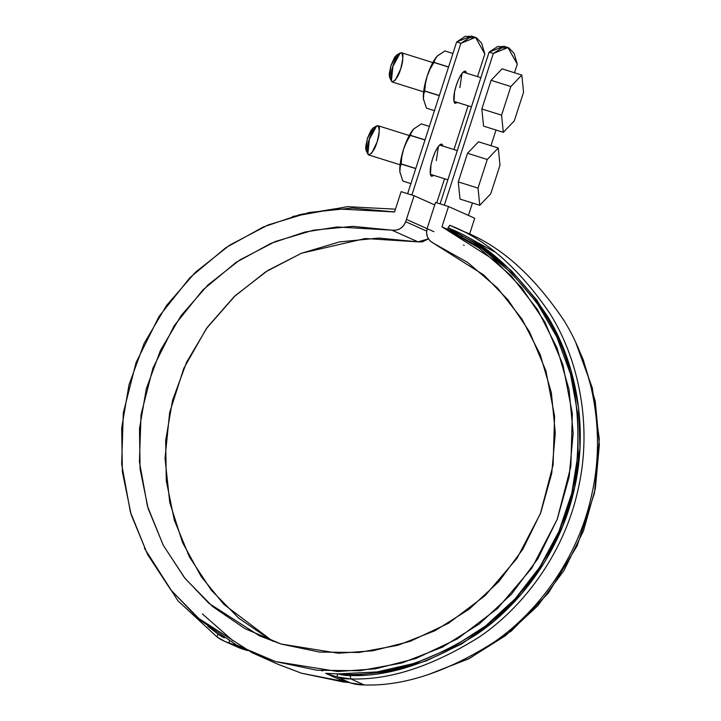 <?xml version="1.0" encoding="UTF-8"?>
<svg xmlns="http://www.w3.org/2000/svg" width="721" height="721" viewBox="0 0 721 721"><rect width="100%" height="100%" fill="white"/><g stroke="black" fill="none" stroke-linecap="round" stroke-linejoin="round"><path stroke-width="1.08" d="M471.309 36.05L473.327 37.014L472.156 36.374L465.117 36.401L456.645 41.971L407.644 193.688L456.645 41.971L460.881 43.296L411.871 195.021L460.881 43.296L469.344 37.726L476.392 37.699L481.646 43.224L484.836 53.994L475.545 37.375L460.881 43.296L456.645 41.971L471.309 36.05L475.545 37.375M436.764 202.835L444.542 178.754L436.764 202.835M453.969 149.553L468.1 105.807L453.969 149.553M477.527 76.615L484.836 53.994L477.527 76.615M433.997 175.437L431.627 176.294L430.446 174.374L431.023 164.694L432.69 158.413L434.988 152.41L437.566 147.598L440.026 144.714L441.991 144.2L443.19 146.174M457.556 102.499L455.185 103.346L454.005 101.427L454.581 91.747L456.258 85.466L458.547 79.463L461.125 74.66L463.585 71.776L465.559 71.253L466.748 73.227M440.089 203.881L489.099 52.155L493.326 53.48L444.325 205.206L493.326 53.48L501.798 47.91L508.837 47.883L514.1 53.408L517.281 64.178L507.99 47.568L493.326 53.48L489.099 52.155L440.089 203.881M461.719 236.894L461.782 236.326L461.719 236.894M468.434 215.417L472.453 202.98L468.434 215.417M490.947 145.705L496.012 130.032L490.947 145.705M514.515 72.758L517.281 64.178L514.515 72.758M455.321 103.4L455.302 103.391A16.871 4.479 -72.6 0 1 456.258 85.466A16.871 4.479 -72.6 0 1 465.451 71.217M431.735 176.339L431.753 176.348A16.871 4.479 -72.6 0 1 432.69 158.413A16.871 4.479 -72.6 0 1 441.892 144.164M503.763 46.234L505.782 47.198L504.61 46.559L497.562 46.586L489.099 52.155L503.763 46.234L507.99 47.568M322.62 670.845L321.494 670.629L322.62 670.845M401.119 191.642L414.097 195.715L434.736 204.935L414.097 195.715L401.119 191.642L394.549 211.965L401.119 191.642M435.538 202.448L448.516 206.521L474.715 218.229L448.516 206.521L441.955 226.854L495.354 260.732L521.553 287.553L544.95 322.152L562.858 364.565L572.33 413.593L570.843 466.55L557.144 519.49L531.873 568.031L497.49 608.497L457.574 638.779L415.819 658.543L375.208 668.863L337.725 671.521L275.44 661.554L251.99 652.667L197.04 617.347L170.634 589.652L147.571 554.44L130.384 512.045L121.651 463.963L123.309 412.926L136.08 362.537L159.044 316.474L189.929 277.684L225.7 247.781L263.336 226.98L300.36 214.461L335.103 208.802L394.549 211.965L352.082 208.063L309.426 212.443L268.122 224.952L229.648 245.158L195.364 272.322L166.515 305.479L144.119 343.439L128.987 384.852L121.66 428.229L122.39 472.021L131.168 514.659L147.661 554.611L171.292 590.463L201.213 620.925L236.344 644.907L275.44 661.554L317.105 670.26L359.833 670.728L402.111 662.932L442.415 647.152L479.312 623.953L511.477 594.167L537.758 558.865L557.216 519.3L569.157 476.887L573.159 433.15L569.067 389.646L557.027 347.937L537.487 309.525L511.126 275.764L478.897 247.871L441.955 226.854L447.57 229.359L441.955 226.854L448.516 206.521L435.538 202.448L427.138 228.458L435.538 202.448M426.589 231.053L405.698 221.726L414.097 195.715L405.698 221.726L426.589 231.053M251.99 652.667L278.18 664.365L301.639 673.252L349.216 682.526L343.304 681.967L301.639 673.252L277.306 663.978M575.926 343.07L583.226 359.644L595.258 401.345L599.349 444.848L595.357 488.586L583.415 530.998L563.957 570.563L537.677 605.874L505.511 635.661L468.614 658.859L427.832 674.766L470.047 658.12L511.486 630.92L548.474 592.959L577.142 545.869L594.492 493.038L599.277 438.954L592.311 387.925L575.962 343.151M339.086 679.344L325.613 673.324L337.978 673.892C381.247 677.722 428.283 663.365 479.077 630.812C527.267 597.24 566.634 536.857 575.872 472.949C583.046 406.013 571.122 350.857 540.128 307.479C510.288 267.482 479.429 241.436 447.57 229.359L449.742 225.285L448.038 227.89L481.628 246.528L511.504 270.808L536.794 300.035L556.774 333.372L570.87 369.846L578.666 408.41L579.954 447.948L574.682 487.333L563.011 525.411L545.265 561.1L521.977 593.356L493.804 621.259L461.557 643.997L426.165 660.923L388.664 671.539L350.118 675.55L337.978 673.892L377.119 671.918L415.512 663.068L452.031 647.593L485.575 625.963L515.127 598.836L539.822 567.012L558.892 531.449L571.789 493.218L578.125 453.464L577.692 413.367L570.518 374.145L556.819 336.959L537.001 302.937L511.649 273.088L481.538 248.312L447.57 229.359L448.038 227.89C484.17 241.787 517.327 271.258 547.518 316.303C575.367 361.437 588.877 426.58 574.385 488.658C560.902 550.97 520.877 604.441 476.752 634.282C430.59 663.104 388.385 676.857 350.118 675.55L350.839 678.93C389.917 680.263 432.933 666.15 479.88 636.598C524.744 606.01 565.111 551.331 578.368 488.09C592.644 425.048 578.521 359.364 550.213 313.995C519.571 268.762 486.08 239.192 449.742 225.285L463.215 231.306C499.815 245.32 533.45 275.116 564.101 320.701C592.392 366.394 606.181 432.393 591.571 495.345C577.972 558.532 537.424 612.796 492.695 643.078C445.893 672.323 403.102 686.284 364.303 684.95L350.839 678.93C389.628 680.263 432.42 666.303 479.222 637.058C523.951 606.776 564.498 552.511 578.098 489.334C592.707 426.372 578.918 360.374 550.628 314.68C519.976 269.104 486.342 239.3 449.742 225.285L463.215 231.306C499.554 245.212 533.044 274.782 563.687 320.016C591.986 365.376 606.118 431.068 591.842 494.11C578.584 557.351 538.217 612.03 493.353 642.609C446.407 672.17 403.39 686.284 364.303 684.95L350.839 678.93L350.118 675.55A42.945 41.385 114.1 0 1 337.978 673.892L337.383 673.883L337.203 676.965L350.839 678.93A46.018 44.342 -65.9 0 1 337.203 676.965L325.613 673.324L337.203 676.965L350.676 682.985L364.303 684.95A46.018 44.342 114.1 0 1 350.676 682.985L337.203 676.965L337.383 673.883L325.613 673.324L339.086 679.344L350.676 682.985L339.086 679.344M442.153 226.935L447.57 229.359M469.551 234.235L474.715 218.229L469.551 234.235M433.492 243.229L429.941 240.778L427.517 237.173L426.535 232.865L427.138 228.458C425.597 235.109 427.715 240.039 433.492 243.229L467.668 262.453L497.526 288.04L521.977 319.07L540.155 354.435L551.394 392.864L555.305 432.988L551.736 473.346L540.822 512.505L522.959 549.051L498.77 581.676L469.146 609.209L435.133 630.659L397.965 645.259L358.959 652.487L319.538 652.072L281.1 644.042L245.032 628.685L212.623 606.541L185.045 578.413L163.279 545.31L148.111 508.422L140.081 469.065L139.486 428.662L146.345 388.655L160.413 350.487L181.169 315.528L207.891 285.02L239.606 260.083L275.17 241.58L313.329 230.206L352.686 226.349L391.854 230.161L337.095 226.962L305.037 232.009L270.844 243.401L236.037 262.426L202.916 289.896L174.275 325.604L152.942 368.07L141.046 414.575L139.414 461.701L147.417 506.106L163.243 545.247L184.504 577.746L208.856 603.306L259.497 635.859L281.1 644.042L338.329 653.226L372.775 650.811L410.114 641.375L448.534 623.259L485.296 595.474L517.011 558.306L540.38 513.658L553.106 464.919L554.575 416.098L545.923 370.864L529.466 331.696L507.917 299.738L483.746 274.962L433.42 243.202M271.222 640.383L238.822 618.248L211.235 590.12L189.479 557.018L174.311 520.12L166.281 480.772L165.686 440.36L172.544 400.362L186.604 362.194L207.369 327.226L234.091 296.728L265.797 271.781L301.369 253.287L339.519 241.905L378.885 238.056L418.045 241.859L391.854 230.161C398.434 230.846 403.048 228.034 405.698 221.726L403.598 225.664L400.281 228.62L396.18 230.188L391.854 230.161L418.045 241.859L365.259 238.516L301.522 253.224L267.797 270.501L235.262 295.619L206.395 328.578L183.81 368.305L169.642 412.565L165.028 458.358L169.768 502.546L182.539 542.543L201.285 576.674L223.816 604.315L272.808 641.248M418.045 241.859L428.409 238.867L422.38 241.886L418.045 241.859M207.846 626.261L217.976 634.065A42.945 41.385 114.1 0 0 224.321 637.815L217.976 634.065L216.958 636.904L178.033 600.917L144.38 548.176L178.006 600.881L216.958 636.904A46.018 44.342 -65.9 0 0 229.242 643.069L247.438 650.576L242.716 649.089A46.018 44.342 114.1 0 1 233.685 645.061L242.716 649.089L229.242 643.069L238.074 645.845L229.242 643.069L229.368 640.924L229.242 643.069L224.61 641.32L216.958 636.904L217.976 634.065L207.81 626.234M395.45 209.18L347.405 206.666L292.582 216.507L347.378 206.666L395.45 209.18M392.972 211.668L394.567 211.929M202.322 613.904L232.946 640.753M494.507 251.818L463.008 234.577M467.523 153.276L478.51 141.794L498.265 147.994L499.995 165.163L490.749 193.796L499.995 165.163L498.265 147.994L478.51 141.794L467.523 153.276L487.27 159.476L498.265 147.994L487.27 159.476L467.523 153.276L458.277 181.908L467.523 153.276M460.007 199.077L458.277 181.908L478.023 188.109L487.27 159.476L478.023 188.109L458.277 181.908L460.007 199.077L479.762 205.278L478.023 188.109L479.762 205.278L460.007 199.077M490.749 193.796L479.762 205.278L490.749 193.796M377.065 141.992C379.57 134.989 379.85 129.555 377.921 125.679C371.387 127.878 364.664 148.995 368.728 154.952C372.333 153.113 375.118 148.787 377.065 141.992L371.802 152.987L368.611 154.907L367.836 154.051L369.359 139.351L376.668 125.914L378.038 125.724C380.075 125.688 379.751 131.105 377.065 141.992M373.235 127.878L371.054 130.231L367.512 138.09L365.718 146.742L365.871 149.698L366.737 151.104M374.587 127.987L375.127 127.293L373.181 127.905L367.331 138.657L366.115 150.419L367.313 151.158M413.89 128.798L413.719 128.978A26.073 6.922 107.4 0 0 403.643 148.995A26.073 6.922 107.4 0 0 399.885 171.886L400.02 167.759L401.137 164.028A30.066 7.985 -72.6 0 1 401.164 163.883L401.885 156.376L403.643 148.995L406.545 141.965L410.357 135.422A30.066 7.985 -72.6 0 1 410.42 135.305L411.574 131.988L413.764 128.933L408.501 136.972L403.643 148.995L400.488 161.774L399.885 171.886A26.073 6.922 107.4 0 0 399.993 172.734L400.02 172.887M399.885 171.886L402.868 181.079L410.898 183.603L402.868 181.079A30.066 7.985 107.4 0 0 402.904 181.097L402.904 181.097A30.066 7.985 -72.6 0 1 402.868 181.079L399.885 171.886L400.02 167.759L401.137 164.028L415.747 168.615L401.164 163.883L415.783 168.48L401.164 163.883L401.885 156.376L403.643 148.995L406.545 141.965L410.357 135.422L424.984 140.018L410.357 135.422A30.066 7.985 107.4 0 1 410.42 135.305L411.574 131.988L413.764 128.933L421.343 123.895A30.066 7.985 -72.6 0 1 421.379 123.913L429.374 126.418L421.343 123.895L429.374 126.418L421.343 123.895L413.764 128.933M425.02 139.883L410.42 135.305L425.02 139.883M402.904 181.097L410.898 183.612L402.904 181.097M436.322 160.594L438.431 146.381M491.082 80.328L502.068 68.856L521.824 75.056L523.554 92.216L514.307 120.849L523.554 92.216L521.824 75.056L502.068 68.856L491.082 80.328L510.838 86.529L521.824 75.056L510.838 86.529L491.082 80.328L481.835 108.97L491.082 80.328M483.566 126.13L481.835 108.97L501.582 115.171L510.838 86.529L501.582 115.171L481.835 108.97L483.566 126.13L503.321 132.331L501.582 115.171L503.321 132.331L483.566 126.13M514.307 120.849L503.321 132.331L514.307 120.849M400.624 69.045C403.129 62.042 403.409 56.608 401.48 52.741C394.955 54.94 388.222 76.047 392.287 82.005C395.892 80.166 398.677 75.84 400.624 69.045L395.36 80.049L392.17 81.96L391.395 81.103L392.918 66.404L400.227 52.966L401.597 52.786C403.634 52.741 403.309 58.167 400.624 69.045M396.793 54.931L394.612 57.283L391.07 65.151L389.277 73.794L389.43 76.759L390.295 78.156M398.145 55.039L398.686 54.354L396.739 54.958L390.89 65.719L389.673 77.471L390.872 78.21M437.277 56.04A26.073 6.922 107.4 0 0 427.202 76.047A26.073 6.922 107.4 0 0 423.443 98.948L423.578 94.811L424.705 91.08A30.066 7.985 -72.6 0 1 424.723 90.945L425.453 83.429L427.202 76.047L430.104 69.018L433.916 62.475A30.066 7.985 -72.6 0 1 433.979 62.357L435.133 59.05L437.323 55.986L432.059 64.025L427.202 76.047L424.047 88.827L423.443 98.948A26.073 6.922 107.4 0 0 423.551 99.795L423.578 99.949M437.277 56.031L444.902 50.948A30.066 7.985 -72.6 0 1 444.938 50.966L452.932 53.48L444.902 50.948L452.932 53.471L444.902 50.948L437.449 55.85M423.443 98.948L426.426 108.141L434.466 110.655L426.426 108.141A30.066 7.985 107.4 0 0 426.471 108.159L426.471 108.159A30.066 7.985 -72.6 0 1 426.426 108.141L423.443 98.948L423.578 94.811L424.705 91.08L439.305 95.668L424.705 91.08A30.066 7.985 107.4 0 1 424.723 90.945L425.453 83.429L427.202 76.047L430.104 69.018L433.916 62.475L448.543 67.071L433.916 62.475A30.066 7.985 107.4 0 1 433.979 62.357L435.133 59.05L437.323 55.986M448.579 66.945L433.979 62.357L448.579 66.945M439.35 95.532L424.723 90.945L439.35 95.532M459.881 87.647L461.99 73.443M464.144 245.284L463.63 244.978L464.144 245.284M433.898 231.693L407.257 219.797L433.898 231.693M407.365 219.815L427.084 228.62L407.365 219.815M238.083 647.332L224.61 641.32M377.921 125.679L409.258 135.521M439.621 145.056L457.303 150.608M368.728 154.952L400.065 164.785M430.437 174.32L447.867 179.799M367.836 154.051L366.115 150.419M376.668 125.914L373.181 127.905M401.48 52.741L432.816 62.574M463.188 72.109L480.862 77.661M392.287 82.005L423.633 91.846M453.996 101.382L471.435 106.852M391.395 81.103L389.673 77.471M400.227 52.966L396.739 54.958"/></g></svg>
